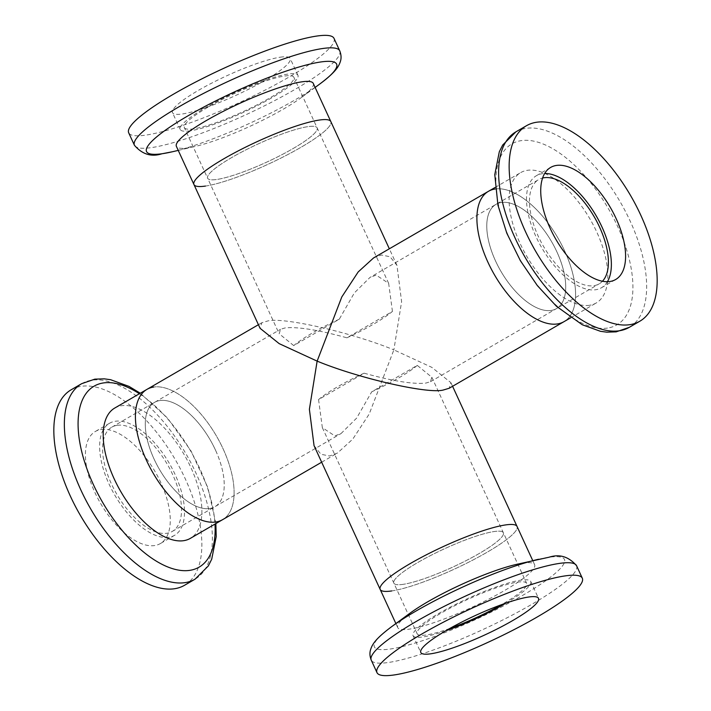 <?xml version="1.0" encoding="UTF-8"?>
<svg xmlns="http://www.w3.org/2000/svg" width="711" height="711" viewBox="0 0 711 711"><rect width="100%" height="100%" fill="white"/><g stroke="black" fill="none" stroke-linecap="round" stroke-linejoin="round"><path stroke-width="0.53" stroke-dasharray="3.56 2.67" d="M391.699 590.948A75.33 12.567 -24.7 0 0 471.171 560.935A75.33 12.567 -24.7 0 0 517.057 526.469A75.33 12.567 -24.7 0 1 471.171 560.935A75.33 12.567 -24.7 0 1 391.699 590.948A75.33 12.567 -24.7 0 1 380.172 589.419M403.084 584.353A60.266 10.052 -24.7 0 1 393.858 583.127A60.266 10.052 -24.7 0 1 430.564 555.549A60.266 10.052 -24.7 0 1 494.145 531.535A60.266 10.052 -24.7 0 1 503.361 532.761A60.266 10.052 -24.7 0 1 466.656 560.339A60.266 10.052 -24.7 0 1 403.084 584.353A60.266 10.052 -24.7 0 1 393.858 583.127A60.266 10.052 -24.7 0 1 430.564 555.549A60.266 10.052 -24.7 0 1 494.145 531.535A60.266 10.052 -24.7 0 1 503.361 532.761A60.266 10.052 -24.7 0 1 466.656 560.339A60.266 10.052 -24.7 0 1 403.084 584.353M495.203 188.993A75.33 36.688 -120.1 0 1 561.459 244.406A75.33 36.688 -120.1 0 1 564.036 321.639A75.33 36.688 -120.1 0 0 561.459 244.406A75.33 36.688 -120.1 0 0 495.203 188.993A75.33 36.688 -120.1 0 0 488.448 191.312M551.078 310.458A60.266 29.347 -120.1 0 1 495.336 260.502A60.266 29.347 -120.1 0 1 496.011 204.341A60.266 29.347 -120.1 0 1 557.157 252.441A60.266 29.347 -120.1 0 1 556.482 308.61A60.266 29.347 -120.1 0 1 551.078 310.458A60.266 29.347 -120.1 0 1 498.073 266.136A60.266 29.347 -120.1 0 1 496.011 204.341A60.266 29.347 -120.1 0 1 501.415 202.493A60.266 29.347 -120.1 0 1 554.42 246.815A60.266 29.347 -120.1 0 1 556.482 308.61A60.266 29.347 -120.1 0 1 551.078 310.458M146.964 389.361A75.33 36.688 -120.1 0 1 153.718 387.042A75.33 36.688 -120.1 0 1 219.975 442.455A75.33 36.688 -120.1 0 1 222.552 519.688A75.33 36.688 -120.1 0 0 219.975 442.455A75.33 36.688 -120.1 0 0 153.718 387.042M215.664 450.49A60.266 29.347 -120.1 0 1 214.989 506.659A60.266 29.347 -120.1 0 1 209.585 508.507A60.266 29.347 -120.1 0 1 153.843 458.551A60.266 29.347 -120.1 0 1 154.518 402.39A60.266 29.347 -120.1 0 1 215.664 450.49M417.268 365.392A60.266 10.052 -24.7 0 1 371.729 391.797L417.268 365.392L431.844 377.257L430.431 381.709L425.862 383.078C413.34 384.402 392.748 381.105 364.094 373.186L318.564 399.591A60.266 10.052 -24.7 0 1 364.094 373.186M346.906 337.814A60.266 10.052 155.3 0 0 392.436 311.409L346.906 337.814C318.252 329.895 297.66 326.598 285.138 327.922L280.569 329.291L279.156 333.743L207.639 178.239A60.266 10.052 -24.7 0 1 244.344 150.661A60.266 10.052 -24.7 0 1 307.916 126.647A60.266 10.052 -24.7 0 1 317.142 127.873A60.266 10.052 -24.7 0 1 280.436 155.451A60.266 10.052 -24.7 0 1 216.855 179.465A60.266 10.052 -24.7 0 1 207.639 178.239A60.266 10.052 -24.7 0 1 244.344 150.661A60.266 10.052 -24.7 0 1 307.916 126.647A60.266 10.052 -24.7 0 1 317.142 127.873A60.266 10.052 -24.7 0 1 280.436 155.451A60.266 10.052 -24.7 0 1 216.855 179.465A60.266 10.052 -24.7 0 1 207.639 178.239L184.353 127.624A60.266 10.052 -24.7 0 1 221.059 100.047A60.266 10.052 -24.7 0 1 284.64 76.041A60.266 10.052 -24.7 0 1 293.856 77.259A60.266 10.052 -24.7 0 1 257.151 104.837A60.266 10.052 -24.7 0 1 193.579 128.851A60.266 10.052 -24.7 0 1 184.353 127.624M205.47 186.069A75.33 12.567 -24.7 0 0 284.942 156.047A75.33 12.567 -24.7 0 0 330.828 121.581A75.33 12.567 -24.7 0 1 284.942 156.047A75.33 12.567 -24.7 0 1 205.47 186.069A75.33 12.567 -24.7 0 1 193.943 184.531M339.271 319.203A60.266 10.052 155.3 0 0 293.732 345.608L339.271 319.203L354.362 292.896L369.96 277.45L538.698 179.59A60.266 29.347 -120.1 0 1 542.591 178.026M314.049 445.655L320.963 454.276L329.62 455.991L337.423 453.067L352.816 439.06L369.196 414.06L393.867 349.874L431.817 367.356L450.925 382.696L449.165 388.268M293.732 345.608L279.156 333.743M392.436 311.409L388.659 283.378L376.199 275.113L369.96 277.45M373.577 257.933L381.38 255.009L390.037 256.724L396.951 265.345L401.608 301.686L393.867 349.874C352.069 332.57 282.596 316.706 267.549 321.025L261.835 322.732L260.075 328.304M318.564 399.591L322.341 427.622L334.801 435.887L341.04 433.55L356.638 418.104L371.729 391.797M607.425 281.698A64.79 31.551 -120.1 0 1 601.435 287.759A64.79 31.551 -120.1 0 1 595.622 289.75A64.79 31.551 -120.1 0 1 538.645 242.104A64.79 31.551 -120.1 0 1 536.432 175.679A64.79 31.551 -120.1 0 1 542.235 173.688A64.79 31.551 -120.1 0 1 544.67 173.484M602.448 281.245A60.266 29.347 -120.1 0 1 599.169 283.849A60.266 29.347 -120.1 0 1 593.765 285.706A60.266 29.347 -120.1 0 1 540.76 241.376A60.266 29.347 -120.1 0 1 538.698 179.59M589.499 305.277A75.33 36.688 -120.1 0 1 523.243 249.863A75.33 36.688 -120.1 0 1 520.665 172.622A75.33 36.688 -120.1 0 1 527.42 170.311A75.33 36.688 -120.1 0 1 593.676 225.725A75.33 36.688 -120.1 0 1 596.253 302.957A75.33 36.688 -120.1 0 1 589.499 305.277M209.585 508.507A60.266 29.347 -120.1 0 1 156.58 464.185A60.266 29.347 -120.1 0 1 154.518 402.39A60.266 29.347 -120.1 0 1 159.922 400.542A60.266 29.347 -120.1 0 1 212.927 444.864A60.266 29.347 -120.1 0 1 214.989 506.659A60.266 29.347 -120.1 0 1 209.585 508.507M168.765 537.312A64.79 31.551 -120.1 0 1 111.787 489.666A64.79 31.551 -120.1 0 1 109.565 423.241A64.79 31.551 -120.1 0 1 115.378 421.25A64.79 31.551 -120.1 0 1 172.355 468.896A64.79 31.551 -120.1 0 1 174.568 535.321A64.79 31.551 -120.1 0 1 168.765 537.312M117.235 425.294A60.266 29.347 -120.1 0 1 170.24 469.624A60.266 29.347 -120.1 0 1 172.302 531.41A60.266 29.347 -120.1 0 1 166.898 533.268A60.266 29.347 -120.1 0 1 113.893 488.937A60.266 29.347 -120.1 0 1 111.831 427.151A60.266 29.347 -120.1 0 1 117.235 425.294M71.153 389.788A112.996 55.031 -120.1 0 1 81.285 386.313A112.996 55.031 -120.1 0 1 180.665 469.429A112.996 55.031 -120.1 0 1 184.531 585.277M101.149 429.497A64.79 31.551 -120.1 0 1 158.126 477.152A64.79 31.551 -120.1 0 1 160.339 543.577A64.79 31.551 -120.1 0 1 154.536 545.568A64.79 31.551 -120.1 0 1 97.558 497.913A64.79 31.551 -120.1 0 1 95.336 431.488A64.79 31.551 -120.1 0 1 101.149 429.497M114.747 408.043A75.33 36.688 -120.1 0 1 121.501 405.723A75.33 36.688 -120.1 0 1 187.757 461.137A75.33 36.688 -120.1 0 1 190.335 538.378M445.673 630.835A64.79 10.807 -24.7 0 1 422.947 636.94A64.79 10.807 -24.7 0 1 413.038 635.625A64.79 10.807 -24.7 0 1 452.489 605.976A64.79 10.807 -24.7 0 1 520.843 580.167A64.79 10.807 -24.7 0 1 530.753 581.482A64.79 10.807 -24.7 0 1 505.868 603.15M449.761 628.488A60.266 10.052 -24.7 0 1 426.36 634.959A60.266 10.052 -24.7 0 1 417.144 633.741A60.266 10.052 -24.7 0 1 453.849 606.163A60.266 10.052 -24.7 0 1 517.421 582.149A60.266 10.052 -24.7 0 1 526.647 583.375A60.266 10.052 -24.7 0 1 501.433 604.723M515.946 564.516A75.33 12.567 -24.7 0 1 523.1 563.13A75.33 12.567 -24.7 0 1 534.619 564.658A75.33 12.567 -24.7 0 1 488.741 599.133A75.33 12.567 -24.7 0 1 409.269 629.146A75.33 12.567 -24.7 0 1 397.742 627.617A75.33 12.567 -24.7 0 1 409.785 613.353M190.157 130.833A64.79 10.807 -24.7 0 1 180.247 129.518A64.79 10.807 -24.7 0 1 219.708 99.869A64.79 10.807 -24.7 0 1 288.053 74.06A64.79 10.807 -24.7 0 1 297.962 75.375A64.79 10.807 -24.7 0 1 258.511 105.024A64.79 10.807 -24.7 0 1 190.157 130.833M334.01 38.358A112.996 18.841 -24.7 0 1 265.185 90.066A112.996 18.841 -24.7 0 1 145.977 135.09A112.996 18.841 -24.7 0 1 128.691 132.797M280.294 57.191A64.79 10.807 -24.7 0 1 290.204 58.506A64.79 10.807 -24.7 0 1 250.752 88.146A64.79 10.807 -24.7 0 1 182.398 113.964A64.79 10.807 -24.7 0 1 172.489 112.649A64.79 10.807 -24.7 0 1 211.949 83A64.79 10.807 -24.7 0 1 280.294 57.191M313.258 83.383A75.33 12.567 -24.7 0 1 301.215 97.647A75.33 12.567 -24.7 0 1 195.054 146.484A75.33 12.567 -24.7 0 1 187.9 147.87A75.33 12.567 -24.7 0 1 176.381 146.342M607.496 328.073A104.624 50.952 -120.1 0 1 511.102 242.167A104.624 50.952 -120.1 0 1 521.287 140.636A104.624 50.952 -120.1 0 1 617.681 226.542A104.624 50.952 -120.1 0 1 607.496 328.073M515.946 131.819A112.996 55.031 -120.1 0 1 526.078 128.344A112.996 55.031 -120.1 0 1 625.458 211.46A112.996 55.031 -120.1 0 1 629.324 327.318M81.676 383.682A112.996 55.031 -120.1 0 1 91.808 380.207A112.996 55.031 -120.1 0 1 191.188 463.323A112.996 55.031 -120.1 0 1 195.054 579.181M139.4 393.743A104.624 50.952 -120.1 0 1 214.989 524.078M538.538 559.255A104.624 17.446 -24.7 0 1 548.457 557.326A104.624 17.446 -24.7 0 1 522.701 595.356A104.624 17.446 -24.7 0 1 390.375 649.01A104.624 17.446 -24.7 0 1 391.094 627.075M576.577 565.734A112.996 18.841 -24.7 0 1 507.752 617.441A112.996 18.841 -24.7 0 1 388.544 662.456A112.996 18.841 -24.7 0 1 371.258 660.163M339.742 50.837A112.996 18.841 -24.7 0 1 270.927 102.544A112.996 18.841 -24.7 0 1 151.719 147.568A112.996 18.841 -24.7 0 1 134.423 145.266M319.906 83.925A104.624 17.446 -24.7 0 1 172.462 151.745M450.925 382.696L452.578 386.286M388.659 283.378L293.856 77.259M321.665 462.212L337.423 453.067M258.422 324.714L261.835 322.732M172.302 531.41L341.04 433.55M430.431 381.709L599.169 283.849M111.831 427.151L280.569 329.291M431.844 377.257L526.647 583.375M322.341 427.622L417.144 633.741M396.951 265.345L389.335 248.788M601.435 287.759L615.664 279.512M536.432 175.679L550.661 167.423M570.711 317.773L596.253 302.957M495.132 187.437L520.665 172.622M109.565 423.241L95.336 431.488M174.568 535.321L160.339 543.577M215.868 523.563L207.905 487.728L190.983 450.916L167.441 417.944L140.289 393.227M530.753 581.482L538.511 598.351M413.038 635.625L420.796 652.494M532.752 560.606L534.619 564.658M395.876 623.565L397.742 627.617M180.247 129.518L172.489 112.649M297.962 75.375L290.204 58.506M315.124 87.435L301.215 97.647M178.248 150.394L195.054 146.484"/><path stroke-width="1.07" d="M391.699 590.948A75.33 12.567 -24.7 0 1 380.172 589.419A75.33 12.567 -24.7 0 1 426.058 554.953A75.33 12.567 -24.7 0 1 505.53 524.931A75.33 12.567 -24.7 0 1 517.057 526.469L532.752 560.606M205.47 186.069A75.33 12.567 -24.7 0 1 193.943 184.531L260.075 328.304L279.183 343.644L317.133 361.126C358.931 378.43 428.404 394.294 443.451 389.975L449.165 388.268L564.036 321.639A75.33 36.688 -120.1 0 1 557.282 323.958A75.33 36.688 -120.1 0 1 491.025 268.545A75.33 36.688 -120.1 0 1 488.448 191.312A75.33 36.688 -120.1 0 1 495.203 188.993M258.422 324.714L146.964 389.361A75.33 36.688 -120.1 0 0 149.541 466.594A75.33 36.688 -120.1 0 0 215.797 522.007A75.33 36.688 -120.1 0 0 222.552 519.688A75.33 36.688 -120.1 0 1 215.797 522.007A75.33 36.688 -120.1 0 1 149.541 466.594A75.33 36.688 -120.1 0 1 146.964 389.361A75.33 36.688 -120.1 0 1 153.718 387.042M193.943 184.531A75.33 12.567 -24.7 0 1 239.829 150.065A75.33 12.567 -24.7 0 1 319.301 120.052A75.33 12.567 -24.7 0 1 330.828 121.581L313.258 83.383A75.33 12.567 -24.7 0 0 301.731 81.854A75.33 12.567 -24.7 0 0 222.259 111.867A75.33 12.567 -24.7 0 0 176.381 146.342L193.943 184.531A75.33 12.567 -24.7 0 1 239.829 150.065A75.33 12.567 -24.7 0 1 319.301 120.052A75.33 12.567 -24.7 0 1 330.828 121.581L389.335 248.788M570.711 317.773L564.036 321.639A75.33 36.688 -120.1 0 1 557.282 323.958A75.33 36.688 -120.1 0 1 491.025 268.545A75.33 36.688 -120.1 0 1 488.448 191.312L373.577 257.933L358.184 271.94L341.804 296.94L317.133 361.126L309.392 409.314L314.049 445.655L380.172 589.419A75.33 12.567 -24.7 0 1 426.058 554.953A75.33 12.567 -24.7 0 1 505.53 524.931A75.33 12.567 -24.7 0 1 517.057 526.469L452.578 386.286M536.601 122.248A112.996 55.031 -120.1 0 1 635.981 205.363A112.996 55.031 -120.1 0 1 639.847 321.212A112.996 55.031 -120.1 0 1 629.715 324.687A112.996 55.031 -120.1 0 1 530.335 241.571A112.996 55.031 -120.1 0 1 526.469 125.723A112.996 55.031 -120.1 0 1 536.601 122.248M609.851 281.503A64.79 31.551 -120.1 0 1 552.874 233.848A64.79 31.551 -120.1 0 1 550.661 167.423A64.79 31.551 -120.1 0 1 556.464 165.432A64.79 31.551 -120.1 0 1 613.442 213.087A64.79 31.551 -120.1 0 1 615.664 279.512A64.79 31.551 -120.1 0 1 609.851 281.503M544.67 173.484A64.79 31.551 -120.1 0 1 596.227 215.886A64.79 31.551 -120.1 0 1 607.425 281.698M542.591 178.026A60.266 29.347 -120.1 0 1 544.102 177.732A60.266 29.347 -120.1 0 1 595.071 218.313A60.266 29.347 -120.1 0 1 602.448 281.245M81.676 383.682A112.996 55.031 -120.1 0 0 85.542 499.54A112.996 55.031 -120.1 0 0 184.922 582.656A112.996 55.031 -120.1 0 0 195.054 579.181L184.531 585.277A112.996 55.031 -120.1 0 1 174.399 588.752A112.996 55.031 -120.1 0 1 75.019 505.637A112.996 55.031 -120.1 0 1 71.153 389.788L81.676 383.682L94.821 379.15L104.277 378.839L110.605 379.71L129.038 386.411L140.289 393.227M321.665 462.212L190.335 538.378A75.33 36.688 -120.1 0 1 183.58 540.689A75.33 36.688 -120.1 0 1 117.324 485.275A75.33 36.688 -120.1 0 1 114.747 408.043L146.964 389.361M565.023 575.91A112.996 18.841 -24.7 0 1 582.309 578.203A112.996 18.841 -24.7 0 1 513.493 629.919A112.996 18.841 -24.7 0 1 394.276 674.935A112.996 18.841 -24.7 0 1 376.99 672.642A112.996 18.841 -24.7 0 1 445.815 620.934A112.996 18.841 -24.7 0 1 565.023 575.91M430.706 653.809A64.79 10.807 -24.7 0 1 420.796 652.494A64.79 10.807 -24.7 0 1 460.248 622.854A64.79 10.807 -24.7 0 1 528.602 597.036A64.79 10.807 -24.7 0 1 538.511 598.351A64.79 10.807 -24.7 0 1 499.051 628A64.79 10.807 -24.7 0 1 430.706 653.809M505.868 603.15A64.79 10.807 -24.7 0 1 445.673 630.835M501.433 604.723A60.266 10.052 -24.7 0 1 449.761 628.488M538.538 559.255A104.624 17.446 -24.7 0 0 391.094 627.075L409.785 613.353A75.33 12.567 -24.7 0 1 515.946 564.516L549.105 557.211C559.628 553.807 568.782 556.651 576.577 565.734L582.309 578.203M128.691 132.797A112.996 18.841 -24.7 0 1 197.507 81.081A112.996 18.841 -24.7 0 1 316.724 36.065A112.996 18.841 -24.7 0 1 334.01 38.358L339.742 50.837A112.996 18.841 -24.7 0 0 322.456 48.544A112.996 18.841 -24.7 0 0 203.248 93.559A112.996 18.841 -24.7 0 0 134.423 145.266L128.691 132.797M515.946 131.819L502.695 145.008L499.309 151.763L494.776 174.613L497.958 205.257L506.81 233.199L520.408 260.759L537.347 285.591L556.464 306.299L582.265 324.749L600.44 331.299L606.741 332.161L616.179 331.85L629.324 327.318A112.996 55.031 -120.1 0 1 619.192 330.793A112.996 55.031 -120.1 0 1 519.812 247.677A112.996 55.031 -120.1 0 1 515.946 131.819L526.469 125.723M214.989 524.078A104.624 50.952 -120.1 0 1 189.713 570.364A104.624 50.952 -120.1 0 1 93.319 484.458A104.624 50.952 -120.1 0 1 103.504 382.927A104.624 50.952 -120.1 0 1 139.4 393.743M391.094 627.075C376.972 637.776 372.6 643.375 370.751 649.17C369.524 652.494 369.693 656.155 371.258 660.163A112.996 18.841 -24.7 0 1 440.073 608.456A112.996 18.841 -24.7 0 1 559.281 563.432A112.996 18.841 -24.7 0 1 576.577 565.734M134.423 145.266C142.218 154.349 151.372 157.193 161.895 153.789L172.462 151.745A104.624 17.446 -24.7 0 1 162.543 153.674A104.624 17.446 -24.7 0 1 188.299 115.644A104.624 17.446 -24.7 0 1 320.625 61.99A104.624 17.446 -24.7 0 1 319.906 83.925C334.028 73.224 338.4 67.625 340.249 61.83C341.476 58.506 341.307 54.845 339.742 50.837M629.324 327.318L639.847 321.212M488.448 191.312L495.132 187.437M195.054 579.181L208.323 565.956L211.7 559.219L216.215 536.645L215.868 523.563M371.258 660.163L376.99 672.642M380.172 589.419L395.876 623.565M319.906 83.925L315.124 87.435M172.462 151.745L178.248 150.394"/></g></svg>
